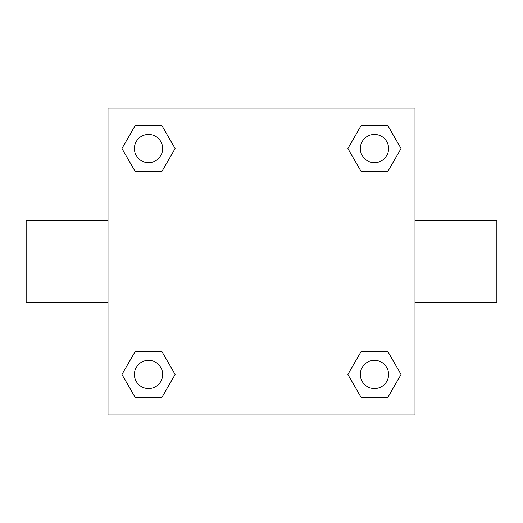 <?xml version="1.0" encoding="UTF-8"?>
<svg xmlns="http://www.w3.org/2000/svg" width="523" height="523" viewBox="0 0 523 523"><rect width="100%" height="100%" fill="white"/><g stroke="black" fill="none" stroke-linecap="round" stroke-linejoin="round"><path stroke-width="0.78" d="M414.987 220.569L496.85 220.569L496.85 302.431L414.987 302.431M108.013 302.431L26.15 302.431L26.15 220.569L108.013 220.569M108.013 108.013L414.987 108.013L414.987 414.987L108.013 414.987L108.013 108.013M135.241 351.443L161.823 351.443L175.12 374.468L161.823 397.493L135.241 397.493L121.944 374.468L135.241 351.443L161.823 351.443L135.241 351.443M361.177 125.507L387.759 125.507L401.056 148.532L387.759 171.557L361.177 171.557L347.88 148.532L361.177 125.507L387.759 125.507L361.177 125.507M135.241 125.507L161.823 125.507L175.12 148.532L161.823 171.557L135.241 171.557L121.944 148.532L135.241 125.507L161.823 125.507L135.241 125.507M361.177 351.443L387.759 351.443L401.056 374.468L387.759 397.493L361.177 397.493L347.88 374.468L361.177 351.443L387.759 351.443L361.177 351.443M387.759 397.493L361.177 397.493L387.759 397.493M388.589 374.468A14.121 14.121 0 0 0 367.408 362.236A14.121 14.121 0 0 0 367.408 386.7A14.121 14.121 0 0 0 388.589 374.468M161.823 397.493L135.241 397.493L161.823 397.493M162.653 374.468A14.121 14.121 0 0 0 141.472 362.236A14.121 14.121 0 0 0 141.472 386.7A14.121 14.121 0 0 0 162.653 374.468M387.759 171.557L361.177 171.557L387.759 171.557M388.589 148.532A14.121 14.121 0 0 0 367.408 136.3A14.121 14.121 0 0 0 367.408 160.764A14.121 14.121 0 0 0 388.589 148.532M161.823 171.557L135.241 171.557L161.823 171.557M162.653 148.532A14.121 14.121 0 0 0 141.472 136.3A14.121 14.121 0 0 0 141.472 160.764A14.121 14.121 0 0 0 162.653 148.532"/></g></svg>
